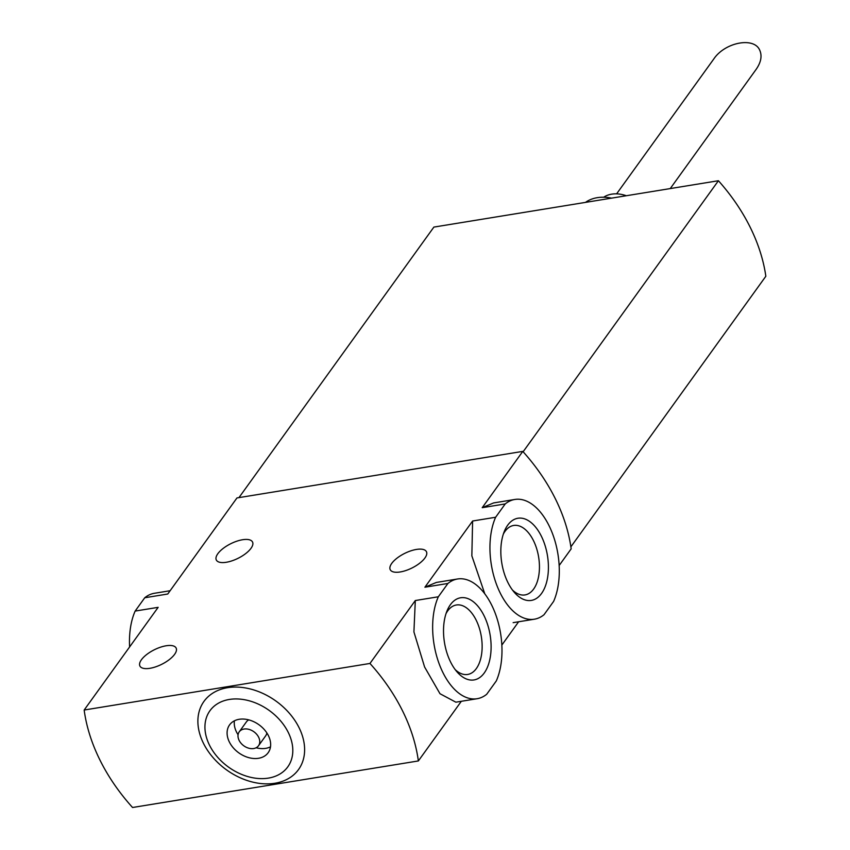 <?xml version="1.0" encoding="UTF-8"?>
<svg xmlns="http://www.w3.org/2000/svg" width="850" height="850" viewBox="0 0 850 850"><rect width="100%" height="100%" fill="white"/><g stroke="black" fill="none" stroke-linecap="round" stroke-linejoin="round"><path stroke-width="1.27" d="M616.601 193.864L713.83 58.916C725.018 42.245 754.077 36.688 759.709 50.15C762.248 55.824 761.069 62.22 756.181 69.317L670.246 188.583M170.127 590.718L154.381 593.289A60.658 33.713 80.7 0 0 144.744 597.763L135.15 611.076L158.153 607.336L84.161 710.026L369.962 663.457A178.415 129.678 35.8 0 1 418.359 760.941L461.327 701.293M135.15 611.076A60.658 33.713 80.7 0 0 129.614 646.946M144.744 597.763L167.758 594.012L236.969 497.941L522.782 451.382L482.216 507.684L505.219 503.933A60.658 33.713 80.7 0 1 514.866 499.46A60.658 33.713 80.7 0 1 552.479 533.566A60.658 33.713 80.7 0 1 553.616 601.407L544.011 614.731A60.658 33.713 80.7 0 1 534.374 619.204A60.658 33.713 80.7 0 1 496.761 585.097A60.658 33.713 80.7 0 1 495.624 517.257L505.219 503.933M455.834 702.174L439.992 693.727L424.596 667.006L413.918 631.922L415.31 600.536L438.324 596.785A60.658 33.713 80.7 0 0 439.461 664.626A60.658 33.713 80.7 0 0 477.062 698.732A60.658 33.713 80.7 0 0 486.71 694.259L496.304 680.935A60.658 33.713 80.7 0 0 495.168 613.105A60.658 33.713 80.7 0 0 457.555 578.988A60.658 33.713 80.7 0 0 447.918 583.461L424.904 587.212L436.326 582.452L457.555 578.988M484.245 672.977A41.629 23.131 80.7 0 0 482.014 611.979A41.629 23.131 80.7 0 0 447.068 610.789A41.629 23.131 80.7 0 0 457.034 671.904A41.629 23.131 80.7 0 0 484.245 672.977M438.324 596.785L447.918 583.461M484.766 593.757L471.846 555.847L472.611 521.008L495.624 517.257M514.866 499.46L493.638 502.924L482.216 507.684M541.556 593.449A41.629 23.131 80.7 0 0 539.325 532.451A41.629 23.131 80.7 0 0 504.379 531.261A41.629 23.131 80.7 0 0 514.335 592.376A41.629 23.131 80.7 0 0 541.556 593.449M416.457 549.429A20.219 8.16 -26.4 0 0 397.056 558.121A20.219 8.16 -26.4 0 0 390.224 569.681A20.219 8.16 -26.4 0 0 411.963 568.002A20.219 8.16 -26.4 0 0 426.445 551.703A20.219 8.16 -26.4 0 0 416.457 549.429M242.537 539.739A20.219 8.16 -26.4 0 0 223.146 548.441A20.219 8.16 -26.4 0 0 216.314 560.001A20.219 8.16 -26.4 0 0 238.053 558.312A20.219 8.16 -26.4 0 0 252.535 542.013A20.219 8.16 -26.4 0 0 242.537 539.739M166.133 645.777A20.219 8.16 -26.4 0 0 146.742 654.479A20.219 8.16 -26.4 0 0 139.91 666.039A20.219 8.16 -26.4 0 0 161.649 664.349A20.219 8.16 -26.4 0 0 176.131 648.051A20.219 8.16 -26.4 0 0 166.133 645.777M415.31 600.536L369.962 663.457M472.611 521.008L424.904 587.212M518.628 621.764L501.84 645.076M84.161 710.026A178.415 129.678 35.8 0 0 132.547 807.5L418.359 760.941M522.782 451.382A178.415 129.678 35.8 0 1 571.168 548.856L559.141 565.537M274.964 783.243A58.278 42.362 35.8 0 1 197.986 718.346A58.278 42.362 35.8 0 1 280.819 704.852A58.278 42.362 35.8 0 1 274.964 783.243M268.387 778.111A47.982 34.871 35.8 0 1 205.02 724.689A47.982 34.871 35.8 0 1 273.211 713.575A47.982 34.871 35.8 0 1 268.387 778.111M258.549 758.285A23.789 17.287 35.8 0 1 233.293 747.841A23.789 17.287 35.8 0 1 229.574 724.891A23.789 17.287 35.8 0 1 258.984 724.763A23.789 17.287 35.8 0 1 268.175 752.696A23.789 17.287 35.8 0 1 258.549 758.285M234.409 720.821A23.789 17.287 -144.2 0 0 236.512 732.031A23.789 17.287 -144.2 0 0 238.064 734.729M256.148 747.766A23.789 17.287 -144.2 0 0 265.71 748.351A23.789 17.287 -144.2 0 0 270.502 746.831M258.517 745.747A11.889 8.649 -144.2 0 0 253.927 731.776A11.889 8.649 -144.2 0 0 239.222 731.839A11.889 8.649 -144.2 0 0 239.116 740.382A11.889 8.649 -144.2 0 0 248.752 748.202A11.889 8.649 -144.2 0 0 258.517 745.747L265.689 735.803A11.889 8.649 -144.2 0 0 266.847 732.912M248.763 719.886A11.889 8.649 -144.2 0 0 246.383 721.905L239.222 731.839M455.143 669.556A35.19 19.55 80.7 0 0 467.691 674.454A35.19 19.55 80.7 0 0 476.34 668.557A35.19 19.55 80.7 0 0 479.294 627.969A35.19 19.55 80.7 0 0 456.376 604.987A35.19 19.55 80.7 0 0 446.027 613.615M512.454 590.028A35.19 19.55 80.7 0 0 524.992 594.926A35.19 19.55 80.7 0 0 533.651 589.029A35.19 19.55 80.7 0 0 536.594 548.441A35.19 19.55 80.7 0 0 513.676 525.459A35.19 19.55 80.7 0 0 503.338 534.087M570.881 546.837L765.839 276.261A178.415 129.678 35.8 0 0 718.42 180.731L433.882 227.088L238.956 497.622M718.42 180.731L523.122 451.764M585.48 202.396A41.629 30.26 35.8 0 1 611.586 198.135M603.67 197.232A29.739 21.611 35.8 0 1 626.322 195.734M455.844 702.185L477.062 698.732M513.145 622.657L534.374 619.204"/></g></svg>
